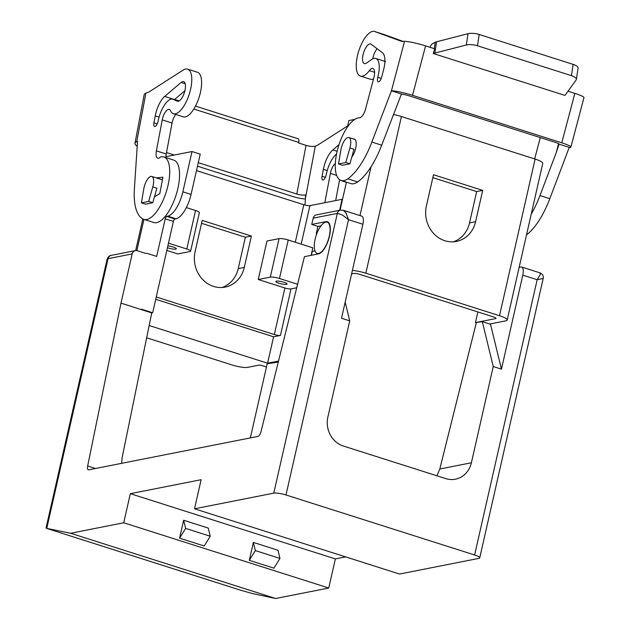 <?xml version="1.0" encoding="UTF-8"?>
<svg xmlns="http://www.w3.org/2000/svg" width="630" height="630" viewBox="0 0 630 630"><rect width="100%" height="100%" fill="white"/><g stroke="black" fill="none" stroke-linecap="round" stroke-linejoin="round"><path stroke-width="0.94" d="M315.142 239.156A16.38 6.434 -72.3 0 0 317.213 253.37A16.38 6.434 -72.3 0 0 329.222 236.376A16.38 6.434 -72.3 0 0 327.143 222.162A16.38 6.434 -72.3 0 0 315.142 239.156M350.233 146.672A10.529 4.134 -72.3 0 0 348.894 137.537A10.529 4.134 -72.3 0 0 341.176 148.459A10.529 4.134 -72.3 0 0 340.917 149.767L338.507 163.95L345.783 162.516L349.894 147.995A10.529 4.134 -72.3 0 0 350.233 146.672M190.63 251.15L199.371 212.657A7.017 1.362 -167.2 0 0 199.017 212.066A7.017 1.362 -167.2 0 0 195.544 210.507L186.803 249A7.017 1.362 12.8 0 1 190.268 250.559A7.017 1.362 12.8 0 1 190.63 251.15A7.017 1.362 12.8 0 1 189.937 251.551L177.865 253.937L166.824 250.417M282.988 238.786A7.017 1.362 -167.2 0 0 279.058 238.636L270.309 277.129A7.017 1.362 12.8 0 1 274.247 277.279A7.017 1.362 12.8 0 1 279.476 278.491L288.225 239.991A7.017 1.362 -167.2 0 0 282.988 238.786M152.783 186.913A10.529 4.134 -72.3 0 0 153.121 185.59A10.529 4.134 -72.3 0 0 151.791 176.455A10.529 4.134 -72.3 0 0 144.073 187.378A10.529 4.134 -72.3 0 0 143.813 188.685L141.404 202.868L148.68 201.435L152.783 186.913L156.886 188.22L152.775 202.742L145.498 204.175L141.404 202.868M266.459 366.999L262.009 365.581A2.339 0.457 -167.2 0 0 260.269 365.18A2.339 0.457 -167.2 0 0 258.954 365.124L247.692 367.353A11.694 2.276 12.8 0 1 241.132 367.093A11.694 2.276 12.8 0 1 232.407 365.077L146.656 337.79M340.877 210.058A4.678 4.205 78.8 0 0 340.515 210.113L316.378 214.877A4.678 4.205 78.8 0 0 315.11 215.381A4.678 4.205 78.8 0 0 313.189 218.161L311.763 224.43L325.844 221.65A16.845 6.615 107.7 0 1 327.285 221.713A16.845 6.615 107.7 0 1 328.994 238.053A16.845 6.615 107.7 0 1 318.52 253.882L304.44 256.662L260.977 431.77A4.678 1.835 107.7 0 1 258.001 436.409L88.712 469.838A4.678 1.835 107.7 0 1 88.31 469.822A4.678 1.835 107.7 0 1 87.664 465.987L120.984 303.14L132.174 253.906A4.678 4.205 -101.2 0 1 134.088 251.126A4.678 4.205 -101.2 0 1 135.363 250.622A4.678 4.205 -101.2 0 1 137.285 250.732L145.751 253.425A4.678 4.205 -101.2 0 1 147.64 253.551L156.665 256.418L165.202 218.823L173.407 221.429A2.339 0.921 107.7 0 1 174.061 219.791A2.339 0.921 107.7 0 1 174.919 218.996L166.722 216.381A2.339 0.921 -72.3 0 0 165.863 217.177A2.339 0.921 -72.3 0 0 165.202 218.823M340.058 210.2L346.224 183.078A2.339 0.921 -72.3 0 0 346.342 182.141M191.071 194.426L182.865 191.819A23.397 9.19 107.7 0 1 176.329 208.223A23.397 9.19 107.7 0 1 167.722 216.184L175.928 218.791A23.397 9.19 -72.3 0 0 184.527 210.837A23.397 9.19 -72.3 0 0 191.071 194.426L200.222 154.145L192.016 151.539L165.903 156.689A9.356 3.678 -72.3 0 0 165.903 157.618M343.767 181.322A23.397 9.19 107.7 0 1 342.712 181.156A23.397 9.19 107.7 0 1 341.743 180.684M167.848 245.905A5.757 1.118 12.8 0 1 173.612 247.165A5.757 1.118 12.8 0 1 176.353 248.795A5.757 1.118 12.8 0 1 175.786 249.126A5.757 1.118 12.8 0 1 167.43 247.724M286.5 284.35A5.757 1.118 12.8 0 1 280.066 283.555A5.757 1.118 12.8 0 1 275.845 281.476A5.757 1.118 12.8 0 1 276.412 281.145A5.757 1.118 12.8 0 1 282.846 281.941A5.757 1.118 12.8 0 1 287.075 284.028A5.757 1.118 12.8 0 1 286.5 284.35M412.508 95.327L425.581 45.895A16.38 1.882 -165.2 0 0 413.469 42.667A16.38 1.882 -165.2 0 0 404.523 41.344L401.649 41.352L374.748 31.547A23.397 9.19 -72.3 0 0 374.606 31.5A23.397 9.19 -72.3 0 0 365.652 36.934A23.397 9.19 -72.3 0 0 356.611 60.409A23.397 9.19 -72.3 0 0 360.415 76.088A23.397 9.19 -72.3 0 0 369.361 70.654A9.356 3.678 107.7 0 1 372.944 68.481A9.356 3.678 107.7 0 1 373.936 77.388L365.62 108.848A9.356 3.678 107.7 0 1 359.108 117.818A32.752 12.86 -72.3 0 0 354.265 119.724A32.752 12.86 -72.3 0 0 336.782 152.814A32.752 12.86 -72.3 0 0 341.106 180.479A32.752 12.86 -72.3 0 0 347.799 178.81A56.149 22.05 -72.3 0 0 371.85 142.057L391.45 90.775A16.38 1.882 14.8 0 1 400.397 92.098A16.38 1.882 14.8 0 1 412.508 95.327L561.771 142.821A16.38 1.882 14.8 0 1 569.953 146.05A16.38 1.882 14.8 0 1 570.898 147.026A16.38 1.882 14.8 0 1 569.418 147.404L559.038 144.16A7.017 0.811 -165.2 0 0 559.062 144.112A7.017 0.811 -165.2 0 0 558.66 143.695A7.017 0.811 -165.2 0 0 555.148 142.309L409.169 95.862A7.017 0.811 14.8 0 0 403.972 94.476A7.017 0.811 14.8 0 0 401.452 94.02L391.261 90.775M384.3 34.587A23.397 9.19 107.7 0 1 384.45 34.634A23.397 9.19 107.7 0 1 384.591 34.681L402.893 41.352M351.76 157.185A10.757 4.221 -72.3 0 0 356.029 146.349A10.757 4.221 -72.3 0 0 354.296 139.017A10.757 4.221 -72.3 0 0 353.398 138.97M368.526 44.51A10.293 4.04 -72.3 0 0 363.03 54.912A10.293 4.04 -72.3 0 0 364.392 63.606A10.293 4.04 -72.3 0 0 366.495 63.079L371.676 59.456A19.735 7.749 107.7 0 1 375.708 58.456A19.735 7.749 107.7 0 1 377.779 77.332A4.678 1.835 -72.3 0 0 378.268 81.805A4.678 1.835 -72.3 0 0 381.607 77.34L383.52 70.08A18.719 7.347 -72.3 0 0 382.441 52.731L371.125 44.242A10.293 4.04 -72.3 0 0 370.629 43.982A10.293 4.04 -72.3 0 0 368.526 44.51M372.716 58.834A10.293 4.04 107.7 0 1 377.142 48.762M570.898 147.026L583.971 97.595A16.38 1.882 -165.2 0 0 583.026 96.626A16.38 1.882 -165.2 0 0 574.844 93.39L561.771 142.821M430.046 47.313A4.678 1.835 107.7 0 1 430.896 45.447A4.678 1.835 107.7 0 1 432.345 43.84L435.188 42.297L434.235 48.652M576.379 79.396L578.072 68.111A9.356 3.252 -171.5 0 0 577.245 66.465A9.356 3.252 -171.5 0 0 573.135 64.386L571.442 75.663A9.356 3.252 8.5 0 1 575.552 77.75A9.356 3.252 8.5 0 1 576.379 79.396A9.356 3.252 8.5 0 1 576.151 79.939L565.535 94.657A9.356 3.252 8.5 0 1 565.197 95.012A9.356 3.252 8.5 0 1 564.716 95.335L433.495 53.582A9.356 3.252 8.5 0 1 434.109 53.298A9.356 3.252 8.5 0 1 434.85 53.07L466.334 44.998A9.356 3.252 8.5 0 1 471.579 44.667A9.356 3.252 8.5 0 1 477.493 45.769L479.194 34.492A9.356 3.252 -171.5 0 0 473.272 33.382A9.356 3.252 -171.5 0 0 468.027 33.713L436.543 41.793A9.356 3.252 -171.5 0 0 435.802 42.021A9.356 3.252 -171.5 0 0 435.188 42.297M433.298 53.684L434.637 48.778L425.581 45.895M145.932 93.106L149.074 91.933L183.165 70.08A23.397 9.19 107.7 0 1 187.59 69.127A23.397 9.19 107.7 0 1 190.551 72.206A23.397 9.19 107.7 0 1 187.582 98.8A23.397 9.19 107.7 0 1 173.407 113.715A23.397 9.19 107.7 0 1 170.446 110.636A9.356 3.678 -72.3 0 0 169.265 109.407A9.356 3.678 -72.3 0 0 162.241 119.897L156.382 150.861A9.356 3.678 -72.3 0 0 157.728 158.209A9.356 3.678 -72.3 0 0 160.508 156.98A32.752 12.86 107.7 0 1 163.863 156.972L173.699 160.099A32.752 12.86 107.7 0 1 174.03 160.217A32.752 12.86 107.7 0 1 175.896 195.639A32.752 12.86 107.7 0 1 153.838 222.524L143.994 219.398A32.752 12.86 107.7 0 1 143.671 219.279A56.149 22.05 107.7 0 1 134.403 188.819L137.521 141.474L136.718 141.774L145.932 93.106A16.38 4.449 -169.3 0 0 144.191 94.626L134.977 143.293A16.38 4.449 10.7 0 1 136.718 141.774M163.863 156.972A32.752 12.86 107.7 0 1 164.186 157.09A32.752 12.86 107.7 0 1 166.052 192.504A32.752 12.86 107.7 0 1 143.994 219.398M187.59 69.127L197.434 72.261A23.397 9.19 107.7 0 1 200.395 75.34A23.397 9.19 107.7 0 1 197.418 101.934A23.397 9.19 107.7 0 1 183.243 116.849L173.407 113.715M181.086 82.467A10.293 4.04 107.7 0 1 183.621 81.617A10.293 4.04 107.7 0 1 183.803 81.687A10.293 4.04 107.7 0 1 184.275 92.886A10.293 4.04 107.7 0 1 177.376 101.233A10.293 4.04 107.7 0 1 177.195 101.162L173.25 99.343A19.735 7.749 -72.3 0 0 172.896 99.201A19.735 7.749 -72.3 0 0 158.099 121.236A4.678 1.835 107.7 0 1 154.594 126.465A4.678 1.835 107.7 0 1 153.917 122.787L155.232 115.857A18.719 7.347 107.7 0 1 164.674 96.437L181.086 82.467L185.196 83.774M304.983 205.073L305.424 198.379L315.315 146.136A7.017 1.906 10.7 0 1 311.299 146.396A7.017 1.906 10.7 0 1 306.03 145.357L296.809 194.024L198.285 162.674M305.424 198.379L305.582 194.953A7.017 1.906 10.7 0 1 302.077 195.064A7.017 1.906 10.7 0 1 296.809 194.024M305.377 199.017A16.38 4.449 10.7 0 1 305.306 199.009A16.38 4.449 10.7 0 1 293.013 196.584L197.481 166.194M137.206 146.223A16.38 4.449 10.7 0 1 135.741 145.057A16.38 4.449 10.7 0 1 134.977 143.293M306.03 145.357L298.644 143.002L298.754 142.419A4.678 1.835 -72.3 0 0 298.833 139.884A4.678 1.835 -72.3 0 0 298.084 138.742A4.678 1.835 -72.3 0 0 298.014 138.726L195.489 106.1L298.084 138.742M479.241 557.062A9.356 1.819 12.8 0 1 479.721 557.857A9.356 1.819 12.8 0 1 478.8 558.393L399.554 574.04L194.52 508.796L273.767 493.148A9.356 1.819 12.8 0 1 279.011 493.353A9.356 1.819 12.8 0 1 285.988 494.967L474.618 554.991A9.356 1.819 12.8 0 1 479.241 557.062M519.151 267.317L520.821 266.986A9.356 3.678 107.7 0 1 521.624 267.018L539.981 272.861L540.319 274.538L537.162 279.712L543.194 278.476L479.721 557.857M521.624 267.018A9.356 3.678 107.7 0 1 523.065 269.049A9.356 3.678 107.7 0 1 522.805 275.145L501.456 369.141L493.251 366.534L471.39 462.766A23.397 21.034 -101.2 0 1 455.419 479.194A23.397 21.034 -101.2 0 1 445.796 478.619L343.279 446.001A23.397 21.034 -101.2 0 1 327.86 417.099L349.729 320.867L341.523 318.252L362.88 224.256A9.356 3.678 -72.3 0 0 363.14 218.161A9.356 3.678 -72.3 0 0 361.699 216.129L343.334 210.294L340.507 210.121A4.678 4.205 78.8 0 0 340.507 210.113A4.678 4.205 78.8 0 0 339.239 210.617A4.678 4.205 78.8 0 0 337.326 213.397L342.271 214.909L348.532 219.689L345.886 212.672L343.334 210.294M275.656 598.5L251.843 593.405L239.975 590.011L46.62 528.373L70.623 533.263L275.656 598.5L328.758 588.018L123.724 522.774L70.623 533.263M46.029 528.066L107.029 259.584L108.037 258.67A4.678 4.205 -101.2 0 1 109.959 255.89A4.678 4.205 -101.2 0 1 111.219 255.386A4.678 4.205 -101.2 0 1 111.227 255.386L135.363 250.622M345.657 556.888L335.365 558.92L328.758 588.018M250.346 437.921L267.207 363.707L274.074 362.778M179.589 538.154L204.191 545.982L210.247 536.232L208.262 528.074L183.661 520.246L185.645 528.405L179.589 538.154L183.661 520.246M255.355 550.588L249.299 560.338L253.37 542.43L255.355 550.588L279.964 558.416L277.972 550.258L253.37 542.43M210.247 536.232L185.645 528.405M279.964 558.416L273.908 568.165L249.299 560.338M315.315 146.136L317.197 145.428L347.689 125.89M174.29 155.035L166.493 152.554M165.934 156.153L166.966 156.484M156.295 177.888A10.757 4.221 107.7 0 1 156.468 177.865L162.91 177.195L159.807 193.583L154.421 196.93M339.609 179.715L335.664 200.56M335.317 163.493A9.356 3.678 -72.3 0 0 330.372 173.392L324.82 202.702M339.011 144.648L332.798 149.932A18.719 7.347 -72.3 0 0 323.363 169.352L322.048 176.29A4.678 1.835 -72.3 0 0 322.725 179.959A4.678 1.835 -72.3 0 0 326.23 174.738A19.735 7.749 107.7 0 1 336.53 154.043M184.873 90.751L174.518 99.564A18.719 7.347 -72.3 0 0 174.384 99.682M175.723 114.455A9.356 3.678 -72.3 0 0 172.084 123.023L166.218 153.996A9.356 3.678 -72.3 0 0 165.903 156.689M479.194 34.492L573.135 64.386M571.442 75.663L477.493 45.769M568.016 91.216L574.844 93.39M359.966 215.586L371.046 166.816A56.149 22.05 107.7 0 0 381.693 145.184L401.452 94.02M558.59 143.656L556.211 152.665L559.038 144.16M526.515 234.903A56.149 22.05 -72.3 0 0 549.817 198.678L569.229 147.404M377.779 77.332A4.678 1.835 -72.3 0 0 377.772 77.348L381.26 78.435M373.543 78.892A23.397 9.19 107.7 0 1 370.259 79.222L360.415 76.088M371.046 166.816A56.149 22.05 107.7 0 1 357.643 181.944A32.752 12.86 107.7 0 1 350.941 183.606L341.106 180.479M354.729 119.409L348.902 120.558L347.421 127.079M556.211 152.665L539.981 195.552A56.149 22.05 107.7 0 1 531.255 214.042M534.649 158.925L540.296 137.584M477.879 311.952L475.461 322.591L495.574 318.623A4.678 0.906 -167.2 0 0 496.038 318.355A4.678 0.906 -167.2 0 0 493.479 316.921L359.801 274.381A4.678 0.906 -167.2 0 0 353.69 273.475L351.603 273.885M166.722 216.381L167.722 216.184M182.865 191.819L192.016 151.539M175.928 218.791L174.919 218.996M475.461 322.591L482.312 321.662L489.691 324.009L505.788 320.835A14.041 2.725 12.8 0 0 507.174 320.032L542.761 163.367A14.041 2.725 -167.2 0 0 535.106 159.067L401.428 116.534A14.041 2.725 -167.2 0 0 393.301 114.502M123.724 522.774L130.331 493.684L201.127 479.706L194.52 508.796M121.621 463.341L122.118 457.719L151.743 312.929L120.984 303.14M141.49 309.669L141.593 309.22L152.665 312.74L173.407 221.429M149.16 325.521L267.593 363.211L278.633 361.029M152.665 312.74L151.728 312.921M155.72 299.289L273.593 336.798L280.429 335.451L291.005 288.902A4.678 0.906 12.8 0 1 284.894 287.989L258.245 279.507L266.986 241.014L279.058 238.636M267.593 363.211L273.593 336.798M278.405 361.927L273.136 362.967L273.239 362.518M339.601 210.294L342.106 199.293L309.921 205.648A4.678 0.906 12.8 0 1 303.81 204.734L196.481 170.588M288.225 239.991L312.827 247.826L311.118 255.339M296.927 287.729L291.005 288.902M244.29 267.388A28.074 25.239 -101.2 0 1 225.123 287.107A28.074 25.239 -101.2 0 1 195.079 251.732L202.198 220.398L251.401 236.061L244.29 267.388L238.25 268.585L245.369 237.25L201.537 223.303M222.067 287.493A28.074 25.239 78.8 0 0 238.25 268.585M152.775 202.742L148.68 201.435M156.248 296.974L274.318 334.538A4.678 0.906 -167.2 0 0 280.429 335.451M270.309 277.129L258.245 279.507M186.803 249L168.47 243.164M297.777 284.311L279.476 278.491M186.354 207.585L195.544 210.507M482.706 190.386L475.587 221.721A28.074 25.239 -101.2 0 1 456.419 241.432A28.074 25.239 -101.2 0 1 426.376 206.065L433.495 174.73L482.706 190.386L476.666 191.583L432.834 177.636M251.401 236.061L245.369 237.25M453.364 241.825A28.074 25.239 78.8 0 0 469.547 222.91L476.666 191.583M342.507 199.419L342.106 199.293M349.894 147.995L353.989 149.302L349.886 163.824L342.61 165.257L338.507 163.95M349.886 163.824L345.783 162.516M352.391 270.42A14.041 2.725 12.8 0 1 365.833 273.192L499.519 315.732A14.041 2.725 12.8 0 1 507.174 320.032M316.89 233.431L316.284 233.549L317.914 226.391L311.763 224.43M317.914 226.391L321.024 225.776M311.346 255.292L312.22 251.457L315.016 250.898M316.788 233.706L316.284 233.549M489.691 324.009L490.518 324.269L501.456 369.141M493.251 366.534L482.312 321.662M345.177 302.187L349.729 320.867M436.96 475.808L439.803 469.003L476.28 322.851M335.365 558.92L130.331 493.684M384.591 34.681L374.748 31.547M433.716 52.109L433.495 53.582M193.82 109.029L298.754 142.419M313.189 218.161L337.326 213.397L273.767 493.148M46.809 528.16L108.037 258.67L132.174 253.906M285.988 494.967L348.532 219.689L362.88 224.256M522.805 275.145L537.162 279.712L474.618 554.991M179.172 100.91L174.628 99.469L179.172 100.91M322.048 176.29L325.395 177.353M323.363 169.352L327.222 170.58M332.798 149.932L337.129 151.31M330.372 173.392L336.648 175.384M178.786 101.107L173.25 99.343M157.264 123.858L153.917 122.787M159.091 117.085L155.232 115.857M174.518 99.564L164.674 96.437M162.422 179.763L156.468 177.865M172.084 123.023L162.241 119.897M166.218 153.996L156.382 150.861M434.85 53.07L436.543 41.793M468.027 33.713L466.334 44.998M404.523 41.344L391.45 90.775M381.693 145.184L371.85 142.057M374.614 72.324L369.361 70.654M357.643 181.944L347.799 178.81M539.981 195.552L549.817 198.678M136.852 250.622L143.947 219.382M495.574 318.623L495.731 317.914M301.179 244.117L309.921 205.648M274.318 334.538L284.894 287.989M295.289 242.243L303.81 204.734M475.587 221.721L469.547 222.91M499.519 315.732L535.106 159.067M365.833 273.192L401.428 116.534M328.506 222.5L325.844 221.65M439.803 469.003L471.39 462.766M95.524 468.492L87.664 465.987M317.213 253.37L318.693 253.843M355.052 139.498L348.894 137.537M346.335 182.306L342.712 181.156M374.606 31.5L384.45 34.634M107.029 259.584C108.021 256.867 109.423 255.465 111.227 255.394M539.981 272.861C542.611 274.003 543.682 275.877 543.194 278.476M178.818 101.091L172.896 99.201M375.708 58.456L385.552 61.59M151.791 176.455L162.414 179.834M135.655 250.575L142.852 218.901M328.624 222.626L327.143 222.162"/></g></svg>
